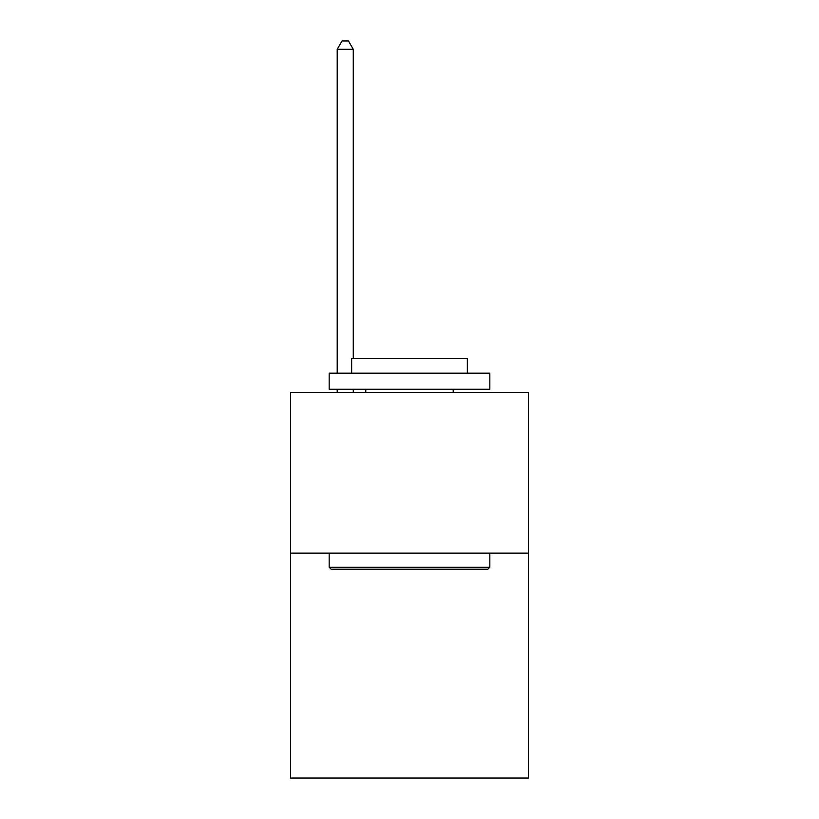 <?xml version="1.0" encoding="UTF-8"?>
<svg xmlns="http://www.w3.org/2000/svg" width="819" height="819" viewBox="0 0 819 819"><rect width="100%" height="100%" fill="white"/><g stroke="black" fill="none" stroke-linecap="round" stroke-linejoin="round"><path stroke-width="1.23" d="M528.388 553.132L528.388 778.05L290.612 778.05L290.612 392.475L528.388 392.475L528.388 553.132L290.612 553.132M331.101 569.195L329.166 567.27L489.834 567.27L487.899 569.195L331.101 569.195M489.834 373.188L489.834 389.26L329.166 389.26L329.166 373.188L489.834 373.188M351.658 373.188L351.658 358.415L467.342 358.415L467.342 373.188M489.834 553.132L489.834 567.27M329.166 553.132L329.166 567.27M453.204 389.26L453.204 392.475M365.796 389.26L365.796 392.475M353.265 358.415L353.265 49.304L337.203 49.304L337.203 373.188M337.203 389.26L337.203 392.475M353.265 389.26L353.265 392.475M337.203 49.304L342.025 40.95L348.454 40.95L353.265 49.304"/></g></svg>
